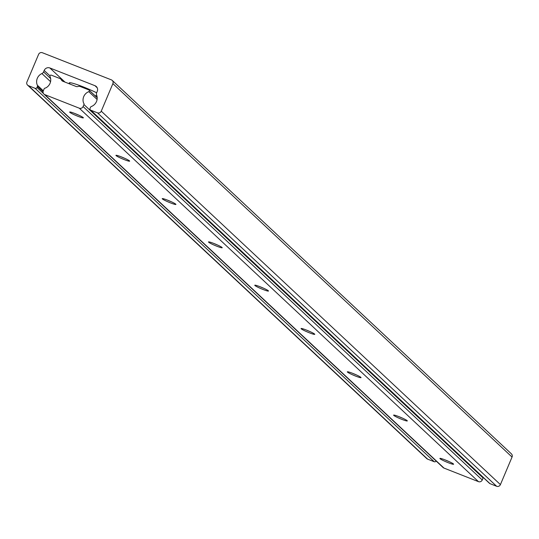 <?xml version="1.0" encoding="UTF-8"?>
<svg xmlns="http://www.w3.org/2000/svg" width="539" height="539" viewBox="0 0 539 539"><rect width="100%" height="100%" fill="white"/><g stroke="black" fill="none" stroke-linecap="round" stroke-linejoin="round"><path stroke-width="0.81" d="M94.763 95.437A19.148 1.839 -157.1 0 0 96.986 96.218M96.636 92.782L97.256 91.32A4.42 4.258 -46.9 0 0 94.985 85.708L49.871 67.968A4.42 4.258 -46.9 0 0 44.185 70.454L43.565 71.916A2.944 2.836 133.1 0 1 41.901 73.553A8.819 8.496 -46.9 0 0 37.366 85.25A1.476 1.422 133.1 0 1 37.413 86.483L36.996 87.473A1.476 1.422 133.1 0 1 35.096 88.302L28.459 85.694A2.944 2.836 133.1 0 1 26.95 81.948L38.586 54.392A2.944 2.836 133.1 0 1 42.386 52.734L111.378 79.866A2.944 2.836 133.1 0 1 112.887 83.612L101.251 111.162A2.944 2.836 133.1 0 1 97.458 112.819L90.822 110.212A1.476 1.422 133.1 0 1 90.067 108.339L90.485 107.349A1.476 1.422 133.1 0 1 91.408 106.5A8.819 8.496 -46.9 0 0 96.643 95.08A2.944 2.836 133.1 0 1 96.636 92.782A19.148 1.839 -157.1 0 0 83.134 86.846A19.148 1.839 -157.1 0 0 69.403 82.79A19.148 1.839 -157.1 0 0 70.535 84.279M112.247 80.419L511.41 453.858A2.944 2.836 133.1 0 1 512.05 457.052L500.414 484.608A2.944 2.836 133.1 0 1 496.614 486.266L489.985 483.651A1.476 1.422 133.1 0 1 489.547 483.382L90.384 109.936M436.112 461A1.476 1.422 133.1 0 1 434.259 461.741L427.622 459.134A2.944 2.836 133.1 0 1 426.753 458.581L27.59 85.142M37.366 85.25L43.315 90.815M41.901 73.553L50.558 81.659M77.966 116.316A7.438 0.714 -157.1 0 0 83.356 117.765A7.438 0.714 -157.1 0 0 75.049 113.581A7.438 0.714 -157.1 0 0 69.713 112.004A7.438 0.714 -157.1 0 0 77.966 116.316M74.894 113.52A6.185 0.593 -157.1 0 0 78.209 114.935A6.185 0.593 -157.1 0 0 78.66 115.11M124.246 159.611A7.438 0.714 -157.1 0 0 129.636 161.06A7.438 0.714 -157.1 0 0 121.329 156.876A7.438 0.714 -157.1 0 0 115.993 155.299A7.438 0.714 -157.1 0 0 124.246 159.611M121.174 156.815A6.185 0.593 -157.1 0 0 124.489 158.237A6.185 0.593 -157.1 0 0 124.94 158.412M170.526 202.907A7.438 0.714 -157.1 0 0 175.916 204.362A7.438 0.714 -157.1 0 0 167.609 200.178A7.438 0.714 -157.1 0 0 162.273 198.601A7.438 0.714 -157.1 0 0 170.526 202.907M167.454 200.117A6.185 0.593 -157.1 0 0 170.769 201.532A6.185 0.593 -157.1 0 0 171.22 201.707M216.806 246.208A7.438 0.714 -157.1 0 0 222.196 247.657A7.438 0.714 -157.1 0 0 213.889 243.473A7.438 0.714 -157.1 0 0 208.553 241.896A7.438 0.714 -157.1 0 0 216.806 246.208M213.734 243.412A6.185 0.593 -157.1 0 0 217.049 244.827A6.185 0.593 -157.1 0 0 217.5 245.002M263.086 289.504A7.438 0.714 -157.1 0 0 268.476 290.952A7.438 0.714 -157.1 0 0 260.169 286.768A7.438 0.714 -157.1 0 0 254.832 285.192A7.438 0.714 -157.1 0 0 263.086 289.504M260.014 286.708A6.185 0.593 -157.1 0 0 263.328 288.129A6.185 0.593 -157.1 0 0 263.78 288.304M309.366 332.799A7.438 0.714 -157.1 0 0 314.756 334.254A7.438 0.714 -157.1 0 0 306.448 330.07A7.438 0.714 -157.1 0 0 301.112 328.494A7.438 0.714 -157.1 0 0 309.366 332.799M306.287 330.009A6.185 0.593 -157.1 0 0 309.608 331.424A6.185 0.593 -157.1 0 0 310.06 331.6M355.646 376.101A7.438 0.714 -157.1 0 0 361.036 377.549A7.438 0.714 -157.1 0 0 352.728 373.365A7.438 0.714 -157.1 0 0 347.392 371.789A7.438 0.714 -157.1 0 0 355.646 376.101M352.567 373.305A6.185 0.593 -157.1 0 0 355.888 374.72A6.185 0.593 -157.1 0 0 356.34 374.895M401.926 419.396A7.438 0.714 -157.1 0 0 407.316 420.851A7.438 0.714 -157.1 0 0 399.008 416.667A7.438 0.714 -157.1 0 0 393.672 415.084A7.438 0.714 -157.1 0 0 401.926 419.396M398.847 416.6A6.185 0.593 -157.1 0 0 402.168 418.021A6.185 0.593 -157.1 0 0 402.62 418.197M448.205 462.698A7.438 0.714 -157.1 0 0 453.595 464.146A7.438 0.714 -157.1 0 0 445.288 459.962A7.438 0.714 -157.1 0 0 439.952 458.386A7.438 0.714 -157.1 0 0 448.205 462.698M445.126 459.902A6.185 0.593 -157.1 0 0 448.448 461.317A6.185 0.593 -157.1 0 0 448.893 461.492M483.187 477.426A1.388 1.341 133.1 0 1 483.099 477.985L482.25 479.986A2.944 2.836 133.1 0 1 478.457 481.644L443.961 468.074A2.944 2.836 133.1 0 1 443.085 467.529L43.928 94.082A2.944 2.836 133.1 0 1 43.288 90.889L44.131 88.888A1.388 1.341 133.1 0 1 45.458 88.059A8.826 8.503 -46.9 0 0 50.012 76.41A0.883 0.849 133.1 0 1 50.626 75.143A1.476 1.422 133.1 0 1 51.461 75.204L59.93 78.539A2.944 2.836 133.1 0 1 61.352 79.812L61.453 79.994A2.944 2.836 -46.9 0 0 62.874 81.268L76.053 86.449A2.944 2.836 -46.9 0 0 77.993 86.503L78.195 86.435A2.944 2.836 133.1 0 1 80.136 86.483L88.612 89.811A1.476 1.422 133.1 0 1 89.252 90.33A0.883 0.849 133.1 0 1 88.767 91.657A8.826 8.503 -46.9 0 0 83.585 103.057A1.388 1.341 133.1 0 1 83.936 104.539L483.099 477.985M88.767 91.657L97.094 99.439M83.936 104.539L83.087 106.54A2.944 2.836 133.1 0 1 79.294 108.198L44.798 94.635A2.944 2.836 133.1 0 1 43.928 94.082M90.822 110.212L489.985 483.651M97.458 112.819L496.614 486.266M101.251 111.162L500.414 484.608M112.887 83.612L512.05 457.052M28.459 85.694L427.622 459.134M35.096 88.302L434.259 461.741M36.996 87.473L43.47 93.53M37.413 86.483L43.066 91.771M43.565 71.916L50.639 78.532M44.185 70.454L49.938 75.837M49.871 67.968L64.976 82.096M94.985 85.708L97.202 87.783M89.252 90.33L97.188 97.754M61.453 79.994L62.76 81.221M61.352 79.812L62.942 81.295M44.798 94.635L443.961 468.074M79.294 108.198L478.457 481.644M83.087 106.54L482.25 479.986M89.043 90.087L97.182 97.707M60.799 79.085L63.326 81.443"/></g></svg>
